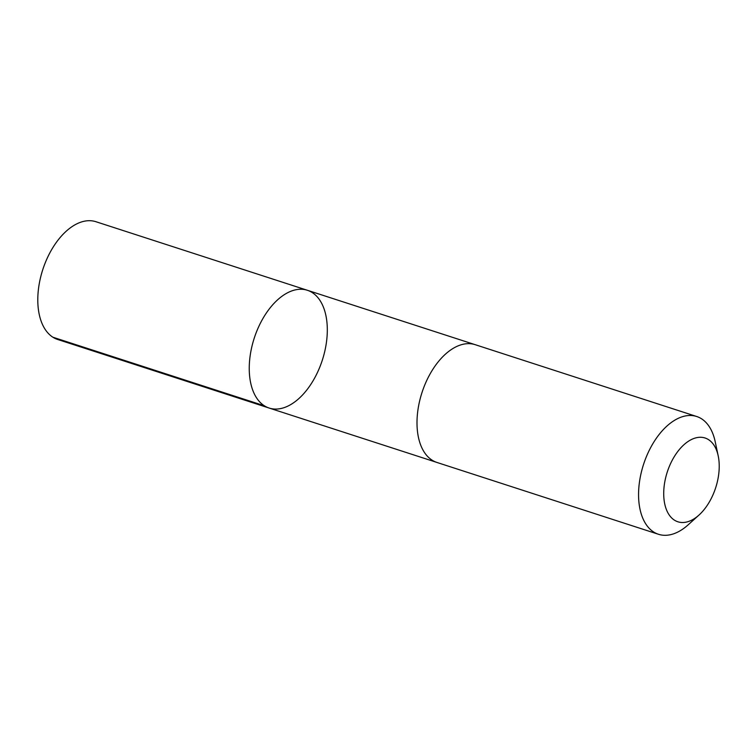 <?xml version="1.0" encoding="UTF-8"?>
<svg xmlns="http://www.w3.org/2000/svg" width="756" height="756" viewBox="0 0 756 756"><rect width="100%" height="100%" fill="white"/><g stroke="black" fill="none" stroke-linecap="round" stroke-linejoin="round"><path stroke-width="1.13" d="M295.738 289.784A61.907 35.778 -72 0 1 307.371 290.276A61.907 35.778 -72 0 1 322.311 360.196A61.907 35.778 -72 0 1 269.183 408.06A61.907 35.778 -72 0 1 251.644 347.628A61.907 35.778 -72 0 1 295.738 289.784A61.907 35.778 -72 0 1 307.371 290.276L95.917 221.716A61.916 35.778 108 0 0 84.285 221.224A61.916 35.778 108 0 0 40.191 279.068A61.916 35.778 108 0 0 57.73 339.501L269.183 408.06A61.907 35.778 -72 0 1 251.644 347.628A61.907 35.778 -72 0 1 295.738 289.784M718.2 455.868L715.176 441.617A61.916 35.778 108 0 0 696.692 416.499L475.127 344.66A61.916 35.778 108 0 0 421.999 392.525A61.916 35.778 108 0 0 436.94 462.455L658.495 534.284A61.916 35.778 108 0 0 670.128 534.775A61.916 35.778 108 0 0 688.206 524.796L699.016 515.034A44.037 25.449 108 0 0 718.2 455.868A44.037 25.449 108 0 0 688.206 441.4A44.037 25.449 108 0 0 663.73 492.033A44.037 25.449 108 0 0 686.164 522.131A44.037 25.449 108 0 0 699.016 515.034M696.692 416.499A61.916 35.778 108 0 0 643.564 464.354A61.916 35.778 108 0 0 658.495 534.284M264.364 405.783L52.911 337.223M474.636 344.509L307.371 290.276M436.448 462.285L269.183 408.06"/></g></svg>
